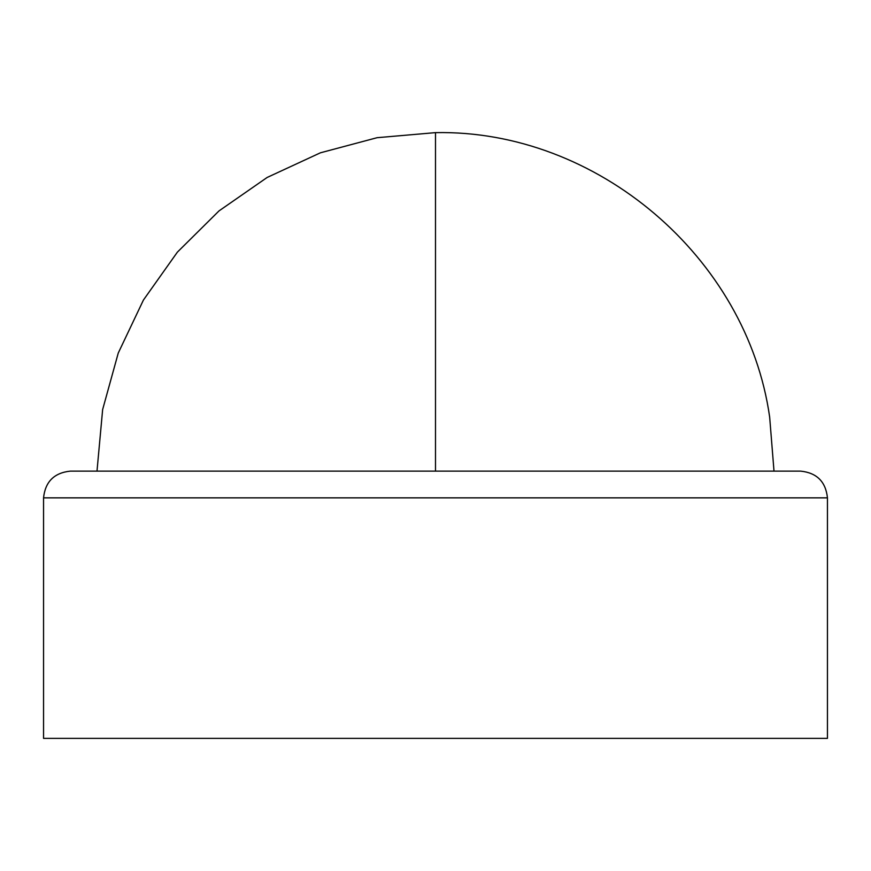 <?xml version="1.0" encoding="UTF-8"?>
<svg xmlns="http://www.w3.org/2000/svg" width="871" height="871" viewBox="0 0 871 871"><rect width="100%" height="100%" fill="white"/><g stroke="black" fill="none" stroke-linecap="round" stroke-linejoin="round"><path stroke-width="1.31" d="M70.279 471.135L800.721 471.135C816.846 472.833 825.752 481.739 827.45 497.853L827.45 738.368L43.55 738.368L43.55 497.853C45.248 481.739 54.154 472.833 70.279 471.135M827.45 497.853L43.55 497.853M96.997 471.124L102.647 409.533L118.26 353.038L143.443 300.016L177.368 252.155L219.013 210.902L267.157 177.455L320.386 152.817L377.099 137.694L435.5 132.632L435.5 471.135M435.5 132.632C596.82 129.431 747.057 257.304 769.659 417.067L774.003 471.113"/></g></svg>
